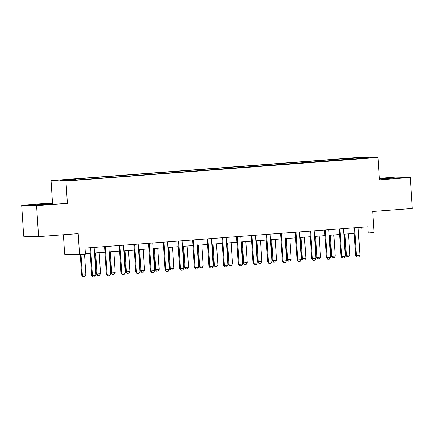 <?xml version="1.0" encoding="UTF-8"?>
<svg xmlns="http://www.w3.org/2000/svg" width="434" height="434" viewBox="0 0 434 434"><rect width="100%" height="100%" fill="white"/><g stroke="black" fill="none" stroke-linecap="round" stroke-linejoin="round"><path stroke-width="0.65" d="M47.268 204.338L52.633 203.758L49.302 203.768L36.754 204.783L47.268 204.338M379.446 179.014L395.244 177.956L379.441 178.944M74.328 180.267L69.071 180.49L74.328 180.267M63.402 234.767L64.666 254.335L79.558 254.725L85.427 254.286L85.026 248.085L367.793 226.792L368.195 232.993L374.065 232.553L372.703 211.472L412.3 208.494L410.298 177.495L395.401 177.105L379.397 178.309M21.7 205.244L23.702 236.242L38.599 236.633L36.592 205.635L67.395 203.318L65.946 181L51.055 180.609L52.498 202.928L21.7 205.244L36.592 205.635M65.946 181L378.052 157.499L363.16 157.108L51.055 180.609M366.415 158.014L361.234 158.491L366.432 158.269M347.303 159.62L346.972 158.768L344.536 158.703L73.503 179.112L75.939 179.177L76.172 179.79M346.972 158.768L362.813 157.575L369.014 157.737L353.108 159.18M75.939 179.177L60.098 180.37L66.293 180.533L84.57 179.405L353.173 158.931M79.558 254.725L78.196 233.649L38.599 236.633M378.052 157.499L379.495 179.817L410.298 177.495M358.489 233.112L368.195 232.993M85.384 253.673L90.256 253.31M94.493 252.989L104.919 252.203M109.162 251.888L119.589 251.102M123.826 250.781L134.252 249.995M138.495 249.675L148.922 248.894M153.159 248.573L163.585 247.787M167.828 247.467L178.255 246.68M182.492 246.366L192.918 245.579M197.161 245.259L207.588 244.472M211.825 244.158L222.251 243.371M226.494 243.051L236.921 242.264M241.158 241.944L251.584 241.163M255.827 240.843L266.254 240.056M270.49 239.736L280.917 238.95M285.16 238.635L295.587 237.848M299.823 237.528L310.25 236.742M314.493 236.427L324.92 235.64M329.156 235.32L339.583 234.534M343.826 234.214L354.252 233.432M361.799 227.248L362.157 232.836M344.536 158.703L344.612 159.821M362.477 158.231L362.813 157.575M67.395 203.318L52.498 202.928M354.638 228.197L353.911 228.181L355.674 255.458L356.401 255.474L354.638 228.197A1.242 1.177 91.5 0 0 354.556 227.828L354.545 227.79M353.911 228.181A1.242 1.177 91.5 0 0 353.846 227.845M358.196 227.519L358.186 227.557A1.242 1.177 91.5 0 0 358.159 227.937L359.922 255.214L358.842 256.879L357.084 257.015L355.674 255.458M357.084 257.015L356.401 255.474L359.922 255.214M344.254 234.181L345.616 255.192L346.337 255.214L349.858 254.948L348.497 233.866M349.858 254.948L348.779 256.619L347.021 256.749L345.616 255.192M344.976 234.127L346.337 255.214L347.021 256.749M339.968 229.304L339.247 229.288L341.01 256.559L341.732 256.581L339.968 229.304A1.242 1.177 91.5 0 0 339.893 228.935L339.876 228.897M339.247 229.288A1.242 1.177 91.5 0 0 339.176 228.951M343.527 228.62L343.522 228.658A1.242 1.177 91.5 0 0 343.489 229.038L345.252 256.315L344.178 257.986L342.415 258.116L341.01 256.559M342.415 258.116L341.732 256.581L345.252 256.315M325.305 230.411L324.578 230.389L326.341 257.666L327.068 257.688L325.305 230.411A1.242 1.177 91.5 0 0 325.223 230.036L325.212 229.998M324.578 230.389A1.242 1.177 91.5 0 0 324.513 230.053M328.863 229.727L328.853 229.765A1.242 1.177 91.5 0 0 328.826 230.145L330.589 257.422L329.509 259.093L327.751 259.223L326.341 257.666M327.751 259.223L327.068 257.688L330.589 257.422M310.635 231.512L309.914 231.496L311.677 258.772L312.399 258.789L310.635 231.512A1.242 1.177 91.5 0 0 310.56 231.143L310.543 231.105M309.914 231.496A1.242 1.177 91.5 0 0 309.843 231.159M314.194 230.828L314.189 230.866A1.242 1.177 91.5 0 0 314.156 231.246L315.919 258.523L314.845 260.194L313.082 260.329L311.677 258.772M313.082 260.329L312.399 258.789L315.919 258.523M329.59 235.288L330.947 256.299L331.674 256.315L335.189 256.049L333.827 234.968M335.189 256.049L334.115 257.72L332.352 257.856L330.947 256.299M330.307 235.233L331.674 256.315L332.352 257.856M314.921 236.394L316.283 257.4L317.004 257.422L320.525 257.156L319.164 236.074M320.525 257.156L319.446 258.827L317.688 258.957L316.283 257.4M315.643 236.34L317.004 257.422L317.688 258.957M300.257 237.496L301.614 258.507L302.341 258.523L305.856 258.257L304.494 237.176M305.856 258.257L304.782 259.928L303.019 260.064L301.614 258.507M300.974 237.441L302.341 258.523L303.019 260.064M295.972 232.619L295.245 232.597L297.008 259.874L297.735 259.895L295.972 232.619A1.242 1.177 91.5 0 0 295.89 232.244L295.879 232.212M295.245 232.597A1.242 1.177 91.5 0 0 295.18 232.261M299.531 231.935L299.52 231.973A1.242 1.177 91.5 0 0 299.493 232.353L301.256 259.63L300.176 261.301L298.418 261.431L297.008 259.874M298.418 261.431L297.735 259.895L301.256 259.63M285.588 238.602L286.95 259.608L287.671 259.63L291.192 259.364L289.831 238.282M291.192 259.364L290.113 261.035L288.355 261.165L286.95 259.608M286.31 238.548L287.671 259.63L288.355 261.165M281.303 233.72L280.581 233.704L282.344 260.98L283.066 260.997L281.303 233.72A1.242 1.177 91.5 0 0 281.227 233.351L281.21 233.313M280.581 233.704A1.242 1.177 91.5 0 0 280.51 233.367M284.861 233.042L284.856 233.074A1.242 1.177 91.5 0 0 284.823 233.454L286.586 260.731L285.512 262.402L283.749 262.537L282.344 260.98M283.749 262.537L283.066 260.997L286.586 260.731M266.639 234.827L265.912 234.805L267.675 262.082L268.402 262.103L266.639 234.827A1.242 1.177 91.5 0 0 266.557 234.452L266.547 234.42M265.912 234.805A1.242 1.177 91.5 0 0 265.847 234.468M270.198 234.143L270.187 234.181A1.242 1.177 91.5 0 0 270.16 234.561L271.923 261.838L270.843 263.509L269.085 263.639L267.675 262.082M269.085 263.639L268.402 262.103L271.923 261.838M251.97 235.928L251.248 235.912L253.011 263.188L253.733 263.205L251.97 235.928A1.242 1.177 91.5 0 0 251.894 235.559L251.877 235.521M251.248 235.912A1.242 1.177 91.5 0 0 251.177 235.575M255.528 235.25L255.523 235.288A1.242 1.177 91.5 0 0 255.49 235.667L257.253 262.944L256.179 264.61L254.416 264.745L253.011 263.188M254.416 264.745L253.733 263.205L257.253 262.944M237.306 237.035L236.579 237.018L238.342 264.29L239.069 264.311L237.306 237.035A1.242 1.177 91.5 0 0 237.224 236.666L237.214 236.628M236.579 237.018A1.242 1.177 91.5 0 0 236.514 236.682M240.865 236.351L240.854 236.389A1.242 1.177 91.5 0 0 240.827 236.769L242.59 264.046L241.51 265.716L239.752 265.847L238.342 264.29M239.752 265.847L239.069 264.311L242.59 264.046M222.637 238.141L221.915 238.12L223.678 265.396L224.4 265.418L222.637 238.141A1.242 1.177 91.5 0 0 222.561 237.767L222.544 237.729M221.915 238.12A1.242 1.177 91.5 0 0 221.845 237.783M226.195 237.458L226.19 237.496A1.242 1.177 91.5 0 0 226.157 237.875L227.921 265.152L226.846 266.823L225.083 266.953L223.678 265.396M225.083 266.953L224.4 265.418L227.921 265.152M270.924 239.704L272.281 260.715L276.523 260.471L275.161 239.384M276.523 260.471L275.449 262.136L273.686 262.272L272.281 260.715M271.641 239.649L273.008 260.731L273.686 262.272M256.255 240.81L257.617 261.821L258.339 261.838L261.859 261.572L260.498 240.49M261.859 261.572L260.78 263.243L259.022 263.373L257.617 261.821M256.977 240.756L258.339 261.838L259.022 263.373M241.592 241.912L242.948 262.923L243.675 262.944L247.19 262.678L245.828 241.597M247.19 262.678L246.116 264.349L244.353 264.48L242.948 262.923M242.308 241.857L243.675 262.944L244.353 264.48M226.922 243.018L228.284 264.029L229.006 264.046L232.526 263.78L231.165 242.698M232.526 263.78L231.447 265.451L229.689 265.586L228.284 264.029M227.644 242.964L229.006 264.046L229.689 265.586M212.259 244.125L213.615 265.131L214.342 265.152L217.857 264.886L216.495 243.805M217.857 264.886L216.783 266.557L215.02 266.688L213.615 265.131M212.975 244.071L214.342 265.152L215.02 266.688M207.973 239.242L207.246 239.226L209.009 266.503L209.736 266.519L207.973 239.242A1.242 1.177 91.5 0 0 207.891 238.874L207.881 238.836M207.246 239.226A1.242 1.177 91.5 0 0 207.181 238.89M211.532 238.559L211.521 238.597A1.242 1.177 91.5 0 0 211.494 238.977L213.257 266.254L212.177 267.924L210.419 268.06L209.009 266.503M210.419 268.06L209.736 266.519L213.257 266.254M197.589 245.226L198.946 266.237L199.673 266.254L203.193 265.988L201.832 244.906M203.193 265.988L202.114 267.659L200.356 267.794L198.946 266.237M198.311 245.172L199.673 266.254L200.356 267.794M193.304 240.349L192.582 240.327L194.345 267.604L195.067 267.626L193.304 240.349A1.242 1.177 91.5 0 0 193.228 239.975L193.211 239.942M192.582 240.327A1.242 1.177 91.5 0 0 192.512 239.991M196.862 239.666L196.857 239.704A1.242 1.177 91.5 0 0 196.824 240.083L198.588 267.36L197.513 269.031L195.75 269.161L194.345 267.604M195.75 269.161L195.067 267.626L198.588 267.36M182.926 246.333L184.282 267.339L185.009 267.36L188.524 267.094L187.162 246.013M188.524 267.094L187.45 268.765L185.687 268.896L184.282 267.339M183.642 246.279L185.009 267.36L185.687 268.896M178.64 241.45L177.913 241.434L179.676 268.711L180.403 268.727L178.64 241.45A1.242 1.177 91.5 0 0 178.558 241.082L178.548 241.044M177.913 241.434A1.242 1.177 91.5 0 0 177.848 241.098M182.199 240.772L182.188 240.805A1.242 1.177 91.5 0 0 182.161 241.185L183.924 268.462L182.844 270.132L181.087 270.268L179.676 268.711M181.087 270.268L180.403 268.727L183.924 268.462M168.256 247.434L169.613 268.445L173.86 268.201L172.499 247.114M173.86 268.201L172.781 269.867L171.023 270.002L169.613 268.445M168.978 247.38L170.34 268.462L171.023 270.002M163.971 242.557L163.249 242.535L165.012 269.812L165.734 269.834L163.971 242.557A1.242 1.177 91.5 0 0 163.895 242.183L163.878 242.15M163.249 242.535A1.242 1.177 91.5 0 0 163.179 242.199M167.529 241.874L167.524 241.912A1.242 1.177 91.5 0 0 167.491 242.291L169.255 269.568L168.18 271.239L166.417 271.369L165.012 269.812M166.417 271.369L165.734 269.834L169.255 269.568M153.593 248.541L154.949 269.552L155.676 269.568L159.191 269.302L157.83 248.221M159.191 269.302L158.117 270.973L156.354 271.104L154.949 269.552M154.309 248.487L155.676 269.568L156.354 271.104M149.307 243.658L148.58 243.642L150.343 270.919L151.07 270.935L149.307 243.658A1.242 1.177 91.5 0 0 149.225 243.29L149.215 243.252M148.58 243.642A1.242 1.177 91.5 0 0 148.515 243.306M152.866 242.98L152.855 243.018A1.242 1.177 91.5 0 0 152.828 243.398L154.591 270.675L153.511 272.34L151.754 272.476L150.343 270.919M151.754 272.476L151.07 270.935L154.591 270.675M138.923 249.642L140.28 270.653L141.007 270.675L144.527 270.409L143.166 249.328M144.527 270.409L143.448 272.08L141.69 272.21L140.28 270.653M139.645 249.588L141.007 270.675L141.69 272.21M134.638 244.765L133.916 244.749L135.679 272.02L136.401 272.042L134.638 244.765A1.242 1.177 91.5 0 0 134.562 244.396L134.545 244.358M133.916 244.749A1.242 1.177 91.5 0 0 133.846 244.413M138.196 244.082L138.191 244.12A1.242 1.177 91.5 0 0 138.158 244.499L139.922 271.776L138.847 273.447L137.084 273.577L135.679 272.02M137.084 273.577L136.401 272.042L139.922 271.776M124.26 250.749L125.616 271.76L126.343 271.776L129.858 271.51L128.497 250.429M129.858 271.51L128.784 273.181L127.021 273.317L125.616 271.76M124.976 250.695L126.343 271.776L127.021 273.317M119.974 245.872L119.247 245.85L121.01 273.127L121.737 273.149L119.974 245.872A1.242 1.177 91.5 0 0 119.892 245.498L119.882 245.46M119.247 245.85A1.242 1.177 91.5 0 0 119.182 245.514M123.533 245.188L123.522 245.226A1.242 1.177 91.5 0 0 123.495 245.606L125.258 272.883L124.178 274.554L122.421 274.684L121.01 273.127M122.421 274.684L121.737 273.149L125.258 272.883M105.305 246.973L104.583 246.957L106.346 274.234L107.068 274.25L105.305 246.973A1.242 1.177 91.5 0 0 105.229 246.604L105.212 246.566M104.583 246.957A1.242 1.177 91.5 0 0 104.513 246.62M108.863 246.29L108.858 246.328A1.242 1.177 91.5 0 0 108.825 246.707L110.589 273.984L109.514 275.655L107.751 275.791L106.346 274.234M107.751 275.791L107.068 274.25L110.589 273.984M90.641 248.08L89.914 248.058L91.677 275.335L92.404 275.357L90.641 248.08A1.242 1.177 91.5 0 0 90.56 247.706L90.549 247.673M89.914 248.058A1.242 1.177 91.5 0 0 89.849 247.722M94.2 247.396L94.189 247.434A1.242 1.177 91.5 0 0 94.162 247.814L95.925 275.091L94.845 276.762L93.088 276.892L91.677 275.335M93.088 276.892L92.404 275.357L95.925 275.091M109.59 251.856L110.947 272.861L111.674 272.883L115.194 272.617L113.833 251.536M115.194 272.617L114.115 274.288L112.357 274.418L110.947 272.861M110.312 251.801L111.674 272.883L112.357 274.418M94.927 252.957L96.283 273.968L100.525 273.718L99.164 252.637M100.525 273.718L99.451 275.389L97.688 275.525L96.283 273.968M95.643 252.903L97.004 273.984L97.688 275.525M80.295 254.671L81.614 275.069L82.341 275.091L85.861 274.825L84.538 254.351M85.861 274.825L84.782 276.496L83.024 276.626L81.614 275.069M81.017 254.617L82.341 275.091L83.024 276.626M354.556 227.828L354.193 227.817M339.893 228.935L339.529 228.924M325.223 230.036L324.86 230.025M310.56 231.143L310.196 231.132M295.89 232.244L295.527 232.233M281.227 233.351L280.863 233.34M266.557 234.452L266.194 234.447M251.894 235.559L251.53 235.548M237.224 236.666L236.861 236.655M222.561 237.767L222.197 237.756M207.891 238.874L207.528 238.863M193.228 239.975L192.864 239.964M178.558 241.082L178.195 241.071M163.895 242.183L163.531 242.177M149.225 243.29L148.862 243.279M134.562 244.396L134.198 244.385M119.892 245.498L119.529 245.487M105.229 246.604L104.865 246.593M90.56 247.706L90.196 247.695"/></g></svg>
